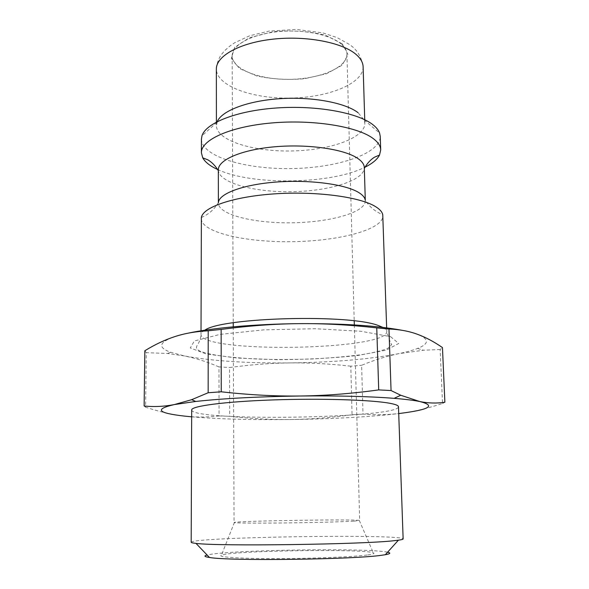 <?xml version="1.0" encoding="UTF-8"?>
<svg xmlns="http://www.w3.org/2000/svg" width="589" height="589" viewBox="0 0 589 589"><rect width="100%" height="100%" fill="white"/><g stroke="black" fill="none" stroke-linecap="round" stroke-linejoin="round"><path stroke-width="0.44" stroke-dasharray="2.94 2.21" d="M191.182 542.263C191.175 537.094 402.986 533.767 403.141 538.935M387.577 552.21C368.464 547.704 226.117 549.942 207.151 555.044M191.69 409.973C191.521 421.68 399.018 418.426 398.481 406.727M367.19 555.015C352.759 556.929 311.721 558.578 275.542 558.586C239.274 558.608 216.752 557.047 221.427 555.228C230.402 550.663 364.208 548.558 373.316 552.843C375.053 553.527 373.006 554.249 367.19 555.015M440.174 349.52L423.498 350.227L398.731 353.665C386.458 356.212 374.081 360.093 361.617 365.29L363.008 414.096C375.782 415.142 388.394 414.877 400.859 413.301C413.235 411.785 427.128 408.508 442.523 403.494L440.174 349.52L442.464 347.598M350.786 366.174C329.384 363.774 309.203 362.684 290.23 362.912C271.271 363.104 251.039 364.643 229.548 367.536L229.717 416.298C251.437 418.72 271.89 419.795 291.076 419.523C310.263 419.294 330.598 417.689 352.067 414.722L350.786 366.174L361.617 365.29M218.975 366.888C207.424 361.926 195.968 358.289 184.607 355.984L167.364 353.466L146.278 352.664L145.593 407.205C159.972 411.895 172.871 414.855 184.291 416.084C195.798 417.358 207.38 417.314 219.042 415.944L218.975 366.888L229.548 367.536M144.128 405.99L145.593 407.205M191.661 416.821C218.688 419.103 251.827 420.001 291.076 419.523C333.558 418.926 369.443 416.938 398.716 413.574M219.042 415.944L229.717 416.298M442.523 403.494L444.872 402.243M352.067 414.722L363.008 414.096M144.835 350.757L146.278 352.664M187.552 333.293L174.697 336.65C158.787 342.283 157.484 347.503 170.781 352.318L184.607 355.984C211.694 360.998 246.901 363.31 290.23 362.912C333.543 362.338 369.708 359.253 398.731 353.665C406.513 352.06 412.793 350.322 417.564 348.438C429.484 343.718 429.344 338.962 417.152 334.184C413.161 332.756 407.919 331.423 401.433 330.179M201.261 218.725C201.607 232.559 245.9 242.513 292.468 241.674C339.036 241.056 382.99 229.71 382.909 215.868M217.275 121.606L216.406 125.641C216.612 140.506 252.644 151.69 291.04 150.968C329.442 150.482 365.106 138.179 364.841 123.315L364.149 120.009L358.068 112.683M341.311 44.087C330.385 34.405 302.157 28.868 276.285 31.843C250.362 34.751 231.897 45.397 232.147 55.97C232.257 69.443 259.97 79.92 289.913 79.346C319.864 78.985 347.238 67.639 346.921 54.166C346.818 50.647 344.948 47.289 341.311 44.087M201.423 139.195C201.747 156.63 245.399 169.418 291.319 168.557C337.239 167.975 380.465 153.825 380.244 136.383M217.599 169.477C251.761 185.704 331.386 184.453 365.025 167.158M218.328 169.868L218.386 170.788C220.183 183.26 254.868 192.36 291.68 191.697C328.493 191.204 362.883 181.022 364.282 168.498L364.311 167.578M201.379 217.503C208.565 214.411 214.234 209.463 218.394 202.645L218.372 203.139C218.571 214.808 254.168 223.474 292.166 222.782C330.171 222.281 365.482 212.496 365.313 200.834L365.276 200.341C369.649 207.019 375.473 211.79 382.747 214.654M353.827 521.169C342.157 521.854 311.228 522.649 282.713 522.966C254.153 523.29 233.818 523.076 234.054 522.531L234.437 522.384C240.71 520.86 352.966 519.1 359.283 520.426L353.827 521.169M204.781 330.201C202.27 331.607 201.018 333.006 201.018 334.397C200.415 353.518 387.982 350.573 386.782 331.474C386.737 330.09 385.442 328.728 382.887 327.403M390.588 336.672L398.738 343.468L386.274 350.131L357.729 355.498C332.704 358.164 305.735 359.57 276.823 359.702L237.05 358.038L206.15 353.96L190.276 347.952L194.385 340.943L220.198 334.361L263.776 329.862L315.093 328.728L361.005 331.268L390.588 336.672M342.319 43.844L325.43 35.222C309.291 31.276 291.842 30.105 273.075 31.71L249.405 37.733L234.621 47.363L231.344 58.377L239.458 68.508L256.745 75.952C271.757 79.162 287.631 80.104 304.366 78.771L326.483 73.75L342.128 65.232L348.025 54.608L342.319 43.844M363.118 66.785C363.45 83.69 328.213 97.627 290.208 98.091C252.21 98.819 216.553 85.994 216.354 69.09C216.465 62.743 220.588 55.278 221.243 54.843C223.82 51.685 223.503 51.471 229.982 45.994L234.606 42.791L249.655 35.774L269.18 31.055L296.481 29.45L322.61 32.844L336.996 37.541L348.371 43.851C356.529 48.747 361.44 56.397 363.118 66.785M417.564 348.438L423.498 350.227M170.781 352.318L167.364 353.466M201.026 330.79L201.018 334.397C200.363 342.96 196.387 344.963 196.468 347.606C196.24 348.622 197.455 349.829 200.113 351.213C211.65 355.646 235.961 358.311 264.277 359.283C278.045 359.621 293.889 359.518 311.817 358.973C330.414 358.031 347.355 356.544 362.64 354.504C373.566 352.678 381.878 350.698 387.577 348.555L391.744 344.543C390.544 343.122 388.887 338.763 386.782 331.474L386.656 327.867M216.406 122.056L216.406 125.641M364.731 119.729L364.841 123.315M216.995 122.321L201.983 135.794M364.149 120.009L379.574 133.004M218.372 202.682L218.372 203.139M365.298 200.37L365.313 200.834M234.437 522.384L221.427 555.228M359.283 520.426L373.316 552.843M232.147 55.97L233.237 322.779M233.251 326.829L234.054 522.531M346.921 54.166L354.21 320.88M354.32 324.929L359.673 520.558"/><path stroke-width="0.88" d="M394.888 540.606C364.628 544.435 216.818 546.452 195.96 543.367C192.765 543.029 191.175 542.66 191.182 542.263L191.69 409.973C191.138 406.101 224.593 401.595 272.957 399.924C321.248 398.223 372.66 399.894 390.264 403.369C395.705 404.415 398.444 405.534 398.481 406.727L403.141 538.935C403.156 539.333 401.58 539.752 398.4 540.187L394.888 540.606M207.151 555.044C203.61 555.913 204.39 556.723 209.478 557.474C228.782 561.14 354.961 559.506 382.18 555.184L385.331 554.713C390.397 553.8 391.148 552.968 387.577 552.21M144.835 350.757C154.848 344.58 164.802 339.875 174.697 336.65C184.519 333.396 195.688 331.452 208.204 330.804L208.16 392.753L191.661 399.688L174.211 404.599C164.191 406.55 154.156 407.021 144.128 405.99L144.835 350.757M221.14 329.435C248.757 325.791 274.732 323.854 299.065 323.648C323.405 323.383 349.299 324.804 376.754 327.889L378.712 389.903C351.125 393.68 324.981 395.712 300.272 395.999C275.578 396.323 249.235 394.924 221.25 391.795L221.14 329.435L208.204 330.804M398.716 413.574L400.859 413.301C429.771 409.569 436.088 405.652 419.802 401.543L400.711 395.241L391.059 390.551L388.968 329.001C399.467 329.413 408.862 331.143 417.152 334.184C425.508 337.202 433.946 341.672 442.464 347.598L444.872 402.243C436.574 403.487 428.218 403.251 419.802 401.543C413.905 400.321 405.365 399.261 394.181 398.348C369.288 396.397 337.99 395.617 300.272 395.999C258.299 396.618 223.445 398.436 195.717 401.462L174.211 404.599C154.23 409.2 157.587 413.029 184.291 416.084L191.661 416.821M391.059 390.551L378.712 389.903M221.25 391.795L208.16 392.753M388.968 329.001L376.754 327.889M401.433 330.179C376.518 325.614 342.393 323.435 299.065 323.648C255.236 324.031 212.018 327.926 187.552 333.293M386.656 327.867L382.747 214.654C382.121 211.797 379.603 209.051 375.2 206.415C359.474 196.829 315.984 191.035 274.614 193.855C233.192 196.616 202.94 207.151 201.379 217.503L201.026 330.79M358.068 112.683C345.22 102.736 312.192 96.53 279.871 98.687C247.527 100.8 221.722 110.769 217.275 121.606M365.025 167.158C372.417 163.506 377.247 159.464 379.53 155.047L380.693 149.937L380.244 136.383L379.574 133.004C378.506 130.044 376.172 127.195 372.565 124.441C357.361 112.609 316.33 105.151 276.432 107.986C236.498 110.754 205.804 123.027 201.983 135.794L201.423 139.195L201.394 152.757L202.726 157.823C205.141 162.166 210.096 166.054 217.599 169.477M380.693 149.937C380.568 145.954 378.005 142.111 373.014 138.408C357.14 126.451 312.73 119.265 271.352 122.991C229.916 126.628 200.989 139.983 201.394 152.757M365.298 200.37L364.311 167.578C364.208 164.36 361.985 161.276 357.633 158.331C344.226 149.142 308.194 143.834 274.894 146.771C241.542 149.643 218.011 159.921 218.328 169.868L218.372 202.682M365.276 200.341C364.959 197.595 362.736 194.966 358.62 192.463C345.264 184.239 309.564 179.483 276.248 182.045C242.889 184.563 218.843 193.693 218.394 202.645M382.887 327.403L379.021 325.798C351.044 313.878 222.075 317.28 204.781 330.201M216.406 122.056L216.354 69.09C216.038 56.058 239.671 42.725 273.186 39.132C306.641 35.458 342.864 42.592 356.367 54.689C360.733 58.554 362.986 62.589 363.118 66.785L364.731 119.729M385.331 554.713L398.4 540.187M209.478 557.474L195.96 543.367M394.181 398.348L400.711 395.241M195.717 401.462L191.661 399.688M218.328 170.685C215.456 165.877 211.959 162.262 207.851 159.833L202.726 157.823M364.333 168.395C367.057 163.499 370.437 159.766 374.471 157.211L379.53 155.047M233.237 322.779L233.251 326.829M354.21 320.88L354.32 324.929"/></g></svg>
